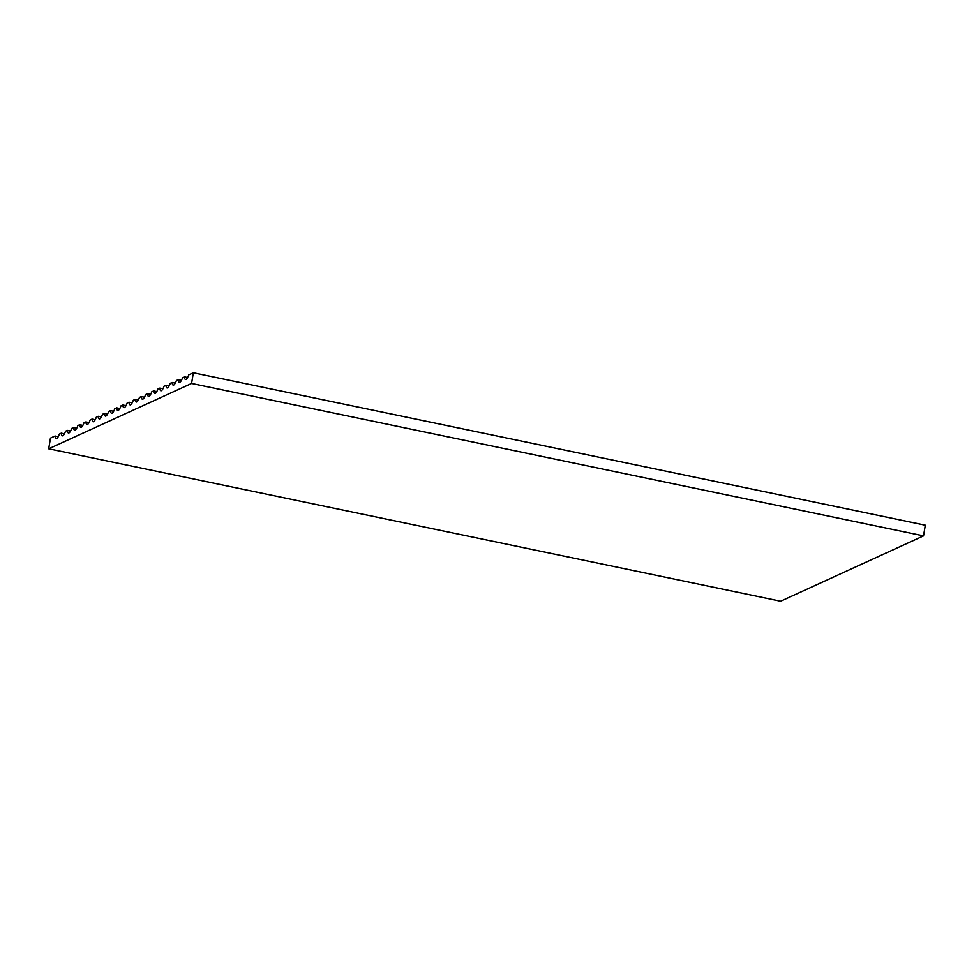 <?xml version="1.0" encoding="UTF-8"?>
<svg xmlns="http://www.w3.org/2000/svg" width="974" height="974" viewBox="0 0 974 974"><rect width="100%" height="100%" fill="white"/><g stroke="black" fill="none" stroke-linecap="round" stroke-linejoin="round"><path stroke-width="1.46" d="M181.432 380.323L178.266 379.665A10.994 2.605 -78.2 0 0 179.374 382.307A10.994 2.605 -78.2 0 0 182.588 377.693L184.427 376.853A10.994 2.605 -78.2 0 0 185.535 379.495A10.994 2.605 -78.2 0 0 188.749 374.868L193.351 372.774L191.574 383.464L923.535 535.883L780.649 601.226L48.7 448.807L191.574 383.464M175.271 383.135L172.118 382.478A10.994 2.605 -78.2 0 0 173.214 385.132A10.994 2.605 -78.2 0 0 176.428 380.505L178.266 379.665M169.111 385.96L165.957 385.302A10.994 2.605 -78.2 0 0 167.053 387.944A10.994 2.605 -78.2 0 0 170.267 383.33L172.118 382.478M162.95 388.772L159.797 388.115A10.994 2.605 -78.2 0 0 160.893 390.769A10.994 2.605 -78.2 0 0 164.107 386.142L165.957 385.302M156.79 391.597L153.636 390.939A10.994 2.605 -78.2 0 0 154.732 393.581A10.994 2.605 -78.2 0 0 157.946 388.955L159.797 388.115M150.629 394.409L147.476 393.752A10.994 2.605 -78.2 0 0 148.572 396.394A10.994 2.605 -78.2 0 0 151.786 391.779L153.636 390.939M144.469 397.222L141.315 396.564A10.994 2.605 -78.2 0 0 142.411 399.218A10.994 2.605 -78.2 0 0 145.625 394.592L147.476 393.752M138.308 400.046L135.155 399.389A10.994 2.605 -78.2 0 0 136.25 402.031A10.994 2.605 -78.2 0 0 139.465 397.416L141.315 396.564M132.147 402.859L128.994 402.201A10.994 2.605 -78.2 0 0 130.09 404.843A10.994 2.605 -78.2 0 0 133.304 400.229L135.155 399.389M125.987 405.683L122.834 405.026A10.994 2.605 -78.2 0 0 123.929 407.668A10.994 2.605 -78.2 0 0 127.144 403.041L128.994 402.201M119.826 408.496L116.673 407.838A10.994 2.605 -78.2 0 0 117.769 410.48A10.994 2.605 -78.2 0 0 120.983 405.866L122.834 405.026M113.666 411.308L110.512 410.651A10.994 2.605 -78.2 0 0 111.608 413.305A10.994 2.605 -78.2 0 0 114.822 408.678L116.673 407.838M107.505 414.133L104.352 413.475A10.994 2.605 -78.2 0 0 105.448 416.117A10.994 2.605 -78.2 0 0 108.662 411.503L110.512 410.651M101.357 416.945L98.191 416.288A10.994 2.605 -78.2 0 0 99.287 418.93A10.994 2.605 -78.2 0 0 102.514 414.315L104.352 413.475M95.196 419.757L92.031 419.1A10.994 2.605 -78.2 0 0 93.127 421.754A10.994 2.605 -78.2 0 0 96.353 417.128L98.191 416.288M89.036 422.582L85.87 421.925A10.994 2.605 -78.2 0 0 86.966 424.567A10.994 2.605 -78.2 0 0 90.192 419.952L92.031 419.1M82.875 425.394L79.71 424.737A10.994 2.605 -78.2 0 0 80.805 427.391A10.994 2.605 -78.2 0 0 84.032 422.765L85.87 421.925M76.715 428.219L73.549 427.562A10.994 2.605 -78.2 0 0 74.645 430.204A10.994 2.605 -78.2 0 0 77.871 425.577L79.71 424.737M70.554 431.032L67.389 430.374A10.994 2.605 -78.2 0 0 68.484 433.016A10.994 2.605 -78.2 0 0 71.711 428.402L73.549 427.562M64.394 433.844L61.228 433.187A10.994 2.605 -78.2 0 0 62.324 435.841A10.994 2.605 -78.2 0 0 65.55 431.214L67.389 430.374M58.233 436.669L55.068 436.011A10.994 2.605 -78.2 0 0 56.163 438.653A10.994 2.605 -78.2 0 0 59.39 434.039L61.228 433.187M48.7 448.807L50.465 438.117L55.068 436.011M187.592 377.51L184.427 376.853M193.351 372.774L925.3 525.193L923.535 535.883"/></g></svg>
